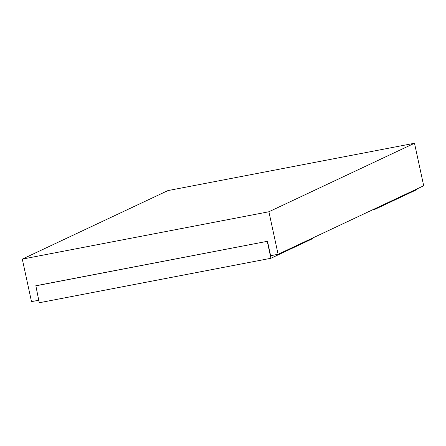 <?xml version="1.0" encoding="UTF-8"?>
<svg xmlns="http://www.w3.org/2000/svg" width="446" height="446" viewBox="0 0 446 446"><rect width="100%" height="100%" fill="white"/><g stroke="black" fill="none" stroke-linecap="round" stroke-linejoin="round"><path stroke-width="0.67" d="M38.713 300.247L31.493 301.63L22.3 259.109L167.897 190.598L414.507 143.244L268.91 211.755L22.3 259.109M312.707 237.997L312.824 238.554L270.917 258.273L39.254 302.756L35.847 285.752L267.505 241.275L270.627 255.714L278.103 254.281L268.91 211.755M278.103 254.281L423.7 185.765L414.507 143.244M35.602 285.869L267.505 241.275M372.884 209.681L375.086 209.258L374.963 208.7M375.086 209.258L416.999 189.533L416.876 188.976M270.917 258.273L267.265 241.386"/></g></svg>
